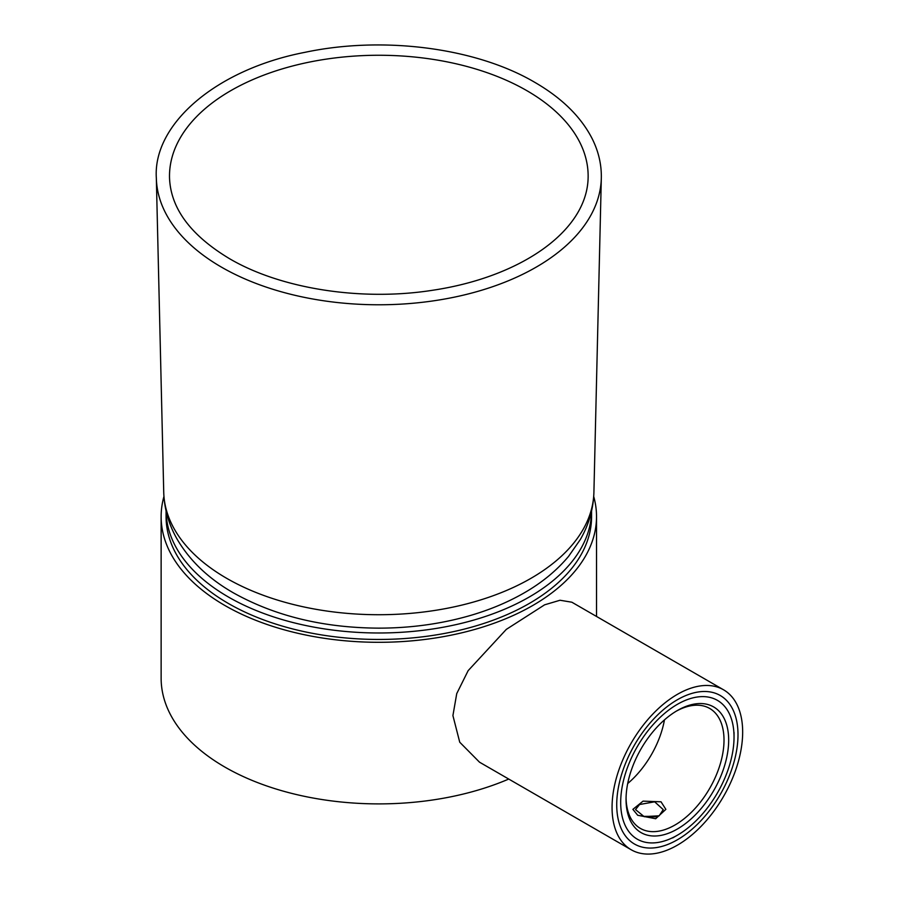 <?xml version="1.0" encoding="UTF-8"?>
<svg xmlns="http://www.w3.org/2000/svg" width="899" height="899" viewBox="0 0 899 899"><rect width="100%" height="100%" fill="white"/><g stroke="black" fill="none" stroke-linecap="round" stroke-linejoin="round"><path stroke-width="1.35" d="M163.933 496.518A217.693 125.68 0 0 0 161.135 516.622L161.135 678.206A217.693 125.68 0 0 0 281.072 790.513A217.693 125.68 0 0 0 508.733 779.062M161.135 516.622A217.693 125.68 0 0 0 295.513 632.739A217.693 125.68 0 0 0 532.759 605.488A217.693 125.68 0 0 0 596.52 516.622A217.693 125.68 0 0 0 593.722 496.518M612.062 807.471A92.35 53.322 120 0 0 631.188 849.757A92.35 53.322 120 0 0 702.355 825.012A92.35 53.322 120 0 0 742.664 732.067A92.35 53.322 120 0 0 723.538 689.791A92.35 53.322 120 0 0 652.371 714.536A92.35 53.322 120 0 0 612.062 807.471M616.725 804.785A85.753 49.512 -60 0 1 654.157 718.481A85.753 49.512 -60 0 1 720.245 695.5A85.753 49.512 -60 0 1 738 734.764A85.753 49.512 -60 0 1 700.568 821.068A85.753 49.512 -60 0 1 634.48 844.037A85.753 49.512 -60 0 1 616.725 804.785M723.538 689.791L571.843 602.206L560.032 600.251L544.603 604.825L506.306 629.39L468.154 670.643L456.737 693.612L452.916 715.593L459.737 742.214L479.493 762.172L631.188 849.757M643.324 816.348L657.933 816.438M627.704 783.535A69.268 39.994 120 0 0 664.451 719.885M626.064 798.031A69.268 39.994 120 0 0 640.391 828.417A69.268 39.994 120 0 0 693.77 809.853A69.268 39.994 120 0 0 724.01 740.147A69.268 39.994 120 0 0 709.659 708.434A69.268 39.994 120 0 0 676.183 711.221M639.582 804.515L654.663 801.807L663.226 809.606L659.169 815.82L644.089 816.595L635.526 809.606L639.582 804.515M626.052 799.402A72.561 41.893 120 0 0 677.363 829.024A72.561 41.893 120 0 0 728.673 740.147A72.561 41.893 120 0 0 677.363 710.525A72.561 41.893 120 0 0 626.052 799.402M620.692 802.492A80.146 46.276 120 0 0 677.363 835.216A80.146 46.276 120 0 0 734.034 737.056A80.146 46.276 120 0 0 677.363 704.333A80.146 46.276 120 0 0 620.692 802.492M734.034 737.056L734.034 732.471M656.866 816.843L644.673 816.753M637.717 815.281L655.686 818.731L665.867 809.358L661.035 801.807L643.066 801.133L632.885 809.358L637.717 815.281M591.564 511.037A212.748 122.826 0 0 1 459.535 623.805A212.748 122.826 0 0 1 228.391 597.003A212.748 122.826 180 0 1 166.079 511.037L166.079 516.622A212.748 122.826 180 0 0 228.391 603.476A212.748 122.826 0 0 0 460.243 630.098A212.748 122.826 0 0 0 591.576 516.622L591.576 511.014M226.717 578.349A215.108 124.197 0 0 0 459.794 605.589A215.108 124.197 0 0 0 593.913 492.214C593.407 508.958 588.856 524.746 580.271 539.602L568.584 556.357C556.571 570.708 541.524 583.024 523.443 593.306C506.733 602.836 488.202 610.466 467.84 616.208C439.499 624.142 409.787 628.12 378.693 628.143C323.438 627.839 275.06 616.096 233.549 592.935C208.871 578.844 190.161 561.088 177.406 539.647C168.81 524.78 164.247 508.969 163.73 492.214A215.108 124.197 0 0 0 226.717 578.349M156.336 178.058A222.514 128.467 0 0 0 221.48 267.149A222.514 128.467 0 0 0 462.58 295.333A222.514 128.467 0 0 0 601.319 178.058C601.6 164.663 598.588 151.605 592.284 138.907C581.114 116.926 561.954 98.07 534.804 82.348C476.088 47.748 383.232 35.735 305.109 52.299C215.479 69.538 152.774 124.59 156.336 178.058L163.73 492.214M526.836 90.653A209.321 120.848 0 0 0 297.412 64.773A209.321 120.848 0 0 0 169.518 177.744C170.63 208.31 190.61 235.28 229.447 258.642C280.612 288.77 361.207 301.468 432.397 290.298C520.33 277.229 586.991 231.38 588.126 177.744A209.321 120.848 0 0 0 526.836 90.653M596.52 616.456L596.52 516.622M677.363 835.216L672.699 837.913M593.913 492.214L601.319 178.058"/></g></svg>
